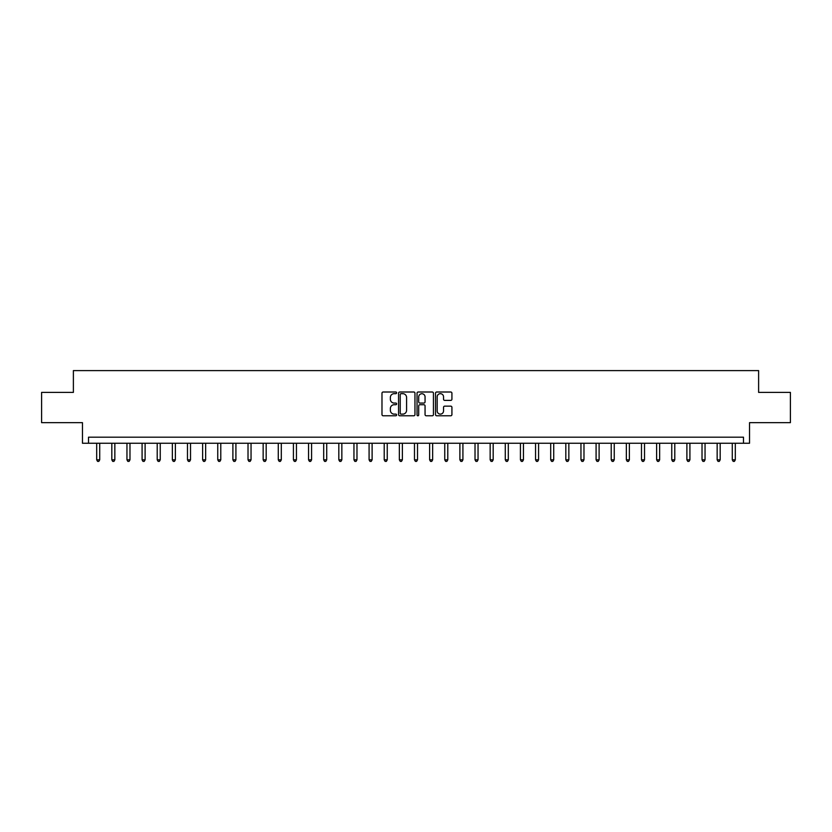 <?xml version="1.0" encoding="UTF-8"?>
<svg xmlns="http://www.w3.org/2000/svg" width="832" height="832" viewBox="0 0 832 832"><rect width="100%" height="100%" fill="white"/><g stroke="black" fill="none" stroke-linecap="round" stroke-linejoin="round"><path stroke-width="1.25" d="M396.625 392.839A0.832 0.832 0 0 0 395.793 392.007L383.167 392.007A1.186 1.186 0 0 0 381.982 393.203L381.982 414.586A1.186 1.186 0 0 0 383.167 415.782L395.793 415.782A0.832 0.832 0 0 0 396.625 414.95A0.832 0.832 0 0 0 395.793 414.118L394.16 414.118A3.806 3.806 0 0 1 390.364 410.311L390.364 408.533A3.806 3.806 0 0 1 394.16 404.726L395.793 404.726A0.832 0.832 0 0 0 396.625 403.894A0.832 0.832 0 0 0 395.793 403.062L394.16 403.062A3.806 3.806 0 0 1 390.364 399.256L390.364 397.478A3.806 3.806 0 0 1 394.16 393.671L395.793 393.671A0.832 0.832 0 0 0 396.625 392.839M450.726 400.39A1.186 1.186 0 0 0 451.922 399.204L451.922 393.203A1.186 1.186 0 0 0 450.726 392.007L436.706 392.007A1.186 1.186 0 0 0 435.521 393.203L435.521 414.586A1.186 1.186 0 0 0 436.706 415.782L450.726 415.782A1.186 1.186 0 0 0 451.922 414.586L451.922 407.337A1.186 1.186 0 0 0 450.726 406.151L444.725 406.151A1.186 1.186 0 0 0 443.539 407.337L443.539 410.935A3.182 3.182 0 0 1 440.357 414.118A3.182 3.182 0 0 1 437.185 410.935L437.185 396.854A3.182 3.182 0 0 1 440.357 393.671A3.182 3.182 0 0 1 443.539 396.854L443.539 399.204A1.186 1.186 0 0 0 444.725 400.39L450.726 400.39M743.486 443.238L749.538 443.238L749.538 422.656L790.4 422.656L790.4 392.392L758.618 392.392L758.618 370.604L73.382 370.604L73.382 392.392L41.6 392.392L41.6 422.656L82.462 422.656L82.462 443.238L743.486 443.238L743.486 437.185L88.514 437.185L88.514 443.238M414.96 393.203A1.186 1.186 0 0 0 413.774 392.007L399.745 392.007A1.186 1.186 0 0 0 398.559 393.203L398.559 414.586A1.186 1.186 0 0 0 399.745 415.782L413.774 415.782A1.186 1.186 0 0 0 414.96 414.586L414.96 393.203M418.226 392.007L432.255 392.007A1.186 1.186 0 0 1 433.441 393.203L433.441 414.586A1.186 1.186 0 0 1 432.255 415.782L426.254 415.782A1.186 1.186 0 0 1 425.058 414.586L425.058 405.912A1.186 1.186 0 0 0 423.873 404.726L419.89 404.726A1.186 1.186 0 0 0 418.704 405.912L418.704 414.95A0.832 0.832 0 0 1 417.872 415.782A0.832 0.832 0 0 1 417.04 414.95L417.04 393.203A1.186 1.186 0 0 1 418.226 392.007M401.055 393.671A0.832 0.832 0 0 0 400.223 394.503L400.223 413.286A0.832 0.832 0 0 0 401.055 414.118L402.782 414.118A3.806 3.806 0 0 0 406.578 410.311L406.578 397.478A3.806 3.806 0 0 0 402.782 393.671L401.055 393.671M425.058 396.916A3.182 3.182 0 0 0 421.886 393.734A3.182 3.182 0 0 0 418.704 396.916L418.704 401.877A1.186 1.186 0 0 0 419.89 403.062L423.873 403.062A1.186 1.186 0 0 0 425.058 401.877L425.058 396.916M96.689 443.238L96.689 459.826L99.715 459.826L99.715 443.238M99.715 459.826L98.8 461.396L97.594 461.396L96.689 459.826M111.821 443.238L111.821 459.826L114.847 459.826L114.847 443.238M114.847 459.826L113.942 461.396L112.726 461.396L111.821 459.826M126.953 443.238L126.953 459.826L129.979 459.826L129.979 443.238M129.979 459.826L129.074 461.396L127.858 461.396L126.953 459.826M142.085 443.238L142.085 459.826L145.111 459.826L145.111 443.238M145.111 459.826L144.206 461.396L142.99 461.396L142.085 459.826M157.217 443.238L157.217 459.826L160.243 459.826L160.243 443.238M160.243 459.826L159.338 461.396L158.132 461.396L157.217 459.826M172.349 443.238L172.349 459.826L175.375 459.826L175.375 443.238M175.375 459.826L174.47 461.396L173.264 461.396L172.349 459.826M187.481 443.238L187.481 459.826L190.518 459.826L190.518 443.238M190.518 459.826L189.602 461.396L188.396 461.396L187.481 459.826M202.623 443.238L202.623 459.826L205.65 459.826L205.65 443.238M205.65 459.826L204.734 461.396L203.528 461.396L202.623 459.826M217.755 443.238L217.755 459.826L220.782 459.826L220.782 443.238M220.782 459.826L219.866 461.396L218.66 461.396L217.755 459.826M232.887 443.238L232.887 459.826L235.914 459.826L235.914 443.238M235.914 459.826L235.009 461.396L233.792 461.396L232.887 459.826M248.019 443.238L248.019 459.826L251.046 459.826L251.046 443.238M251.046 459.826L250.141 461.396L248.924 461.396L248.019 459.826M263.151 443.238L263.151 459.826L266.178 459.826L266.178 443.238M266.178 459.826L265.273 461.396L264.056 461.396L263.151 459.826M278.283 443.238L278.283 459.826L281.31 459.826L281.31 443.238M281.31 459.826L280.405 461.396L279.198 461.396L278.283 459.826M293.415 443.238L293.415 459.826L296.442 459.826L296.442 443.238M296.442 459.826L295.537 461.396L294.33 461.396L293.415 459.826M308.558 443.238L308.558 459.826L311.584 459.826L311.584 443.238M311.584 459.826L310.669 461.396L309.462 461.396L308.558 459.826M323.69 443.238L323.69 459.826L326.716 459.826L326.716 443.238M326.716 459.826L325.801 461.396L324.594 461.396L323.69 459.826M338.822 443.238L338.822 459.826L341.848 459.826L341.848 443.238M341.848 459.826L340.943 461.396L339.726 461.396L338.822 459.826M353.954 443.238L353.954 459.826L356.98 459.826L356.98 443.238M356.98 459.826L356.075 461.396L354.858 461.396L353.954 459.826M369.086 443.238L369.086 459.826L372.112 459.826L372.112 443.238M372.112 459.826L371.207 461.396L369.99 461.396L369.086 459.826M384.218 443.238L384.218 459.826L387.244 459.826L387.244 443.238M387.244 459.826L386.339 461.396L385.133 461.396L384.218 459.826M399.35 443.238L399.35 459.826L402.376 459.826L402.376 443.238M402.376 459.826L401.471 461.396L400.265 461.396L399.35 459.826M414.482 443.238L414.482 459.826L417.518 459.826L417.518 443.238M417.518 459.826L416.603 461.396L415.397 461.396L414.482 459.826M429.624 443.238L429.624 459.826L432.65 459.826L432.65 443.238M432.65 459.826L431.735 461.396L430.529 461.396L429.624 459.826M444.756 443.238L444.756 459.826L447.782 459.826L447.782 443.238M447.782 459.826L446.867 461.396L445.661 461.396L444.756 459.826M459.888 443.238L459.888 459.826L462.914 459.826L462.914 443.238M462.914 459.826L462.01 461.396L460.793 461.396L459.888 459.826M475.02 443.238L475.02 459.826L478.046 459.826L478.046 443.238M478.046 459.826L477.142 461.396L475.925 461.396L475.02 459.826M490.152 443.238L490.152 459.826L493.178 459.826L493.178 443.238M493.178 459.826L492.274 461.396L491.057 461.396L490.152 459.826M505.284 443.238L505.284 459.826L508.31 459.826L508.31 443.238M508.31 459.826L507.406 461.396L506.199 461.396L505.284 459.826M520.416 443.238L520.416 459.826L523.442 459.826L523.442 443.238M523.442 459.826L522.538 461.396L521.331 461.396L520.416 459.826M535.558 443.238L535.558 459.826L538.585 459.826L538.585 443.238M538.585 459.826L537.67 461.396L536.463 461.396L535.558 459.826M550.69 443.238L550.69 459.826L553.717 459.826L553.717 443.238M553.717 459.826L552.802 461.396L551.595 461.396L550.69 459.826M565.822 443.238L565.822 459.826L568.849 459.826L568.849 443.238M568.849 459.826L567.944 461.396L566.727 461.396L565.822 459.826M580.954 443.238L580.954 459.826L583.981 459.826L583.981 443.238M583.981 459.826L583.076 461.396L581.859 461.396L580.954 459.826M596.086 443.238L596.086 459.826L599.113 459.826L599.113 443.238M599.113 459.826L598.208 461.396L596.991 461.396L596.086 459.826M611.218 443.238L611.218 459.826L614.245 459.826L614.245 443.238M614.245 459.826L613.34 461.396L612.134 461.396L611.218 459.826M626.35 443.238L626.35 459.826L629.377 459.826L629.377 443.238M629.377 459.826L628.472 461.396L627.266 461.396L626.35 459.826M641.482 443.238L641.482 459.826L644.519 459.826L644.519 443.238M644.519 459.826L643.604 461.396L642.398 461.396L641.482 459.826M656.625 443.238L656.625 459.826L659.651 459.826L659.651 443.238M659.651 459.826L658.736 461.396L657.53 461.396L656.625 459.826M671.757 443.238L671.757 459.826L674.783 459.826L674.783 443.238M674.783 459.826L673.868 461.396L672.662 461.396L671.757 459.826M686.889 443.238L686.889 459.826L689.915 459.826L689.915 443.238M689.915 459.826L689.01 461.396L687.794 461.396L686.889 459.826M702.021 443.238L702.021 459.826L705.047 459.826L705.047 443.238M705.047 459.826L704.142 461.396L702.926 461.396L702.021 459.826M717.153 443.238L717.153 459.826L720.179 459.826L720.179 443.238M720.179 459.826L719.274 461.396L718.058 461.396L717.153 459.826M732.285 443.238L732.285 459.826L735.311 459.826L735.311 443.238M735.311 459.826L734.406 461.396L733.2 461.396L732.285 459.826"/></g></svg>
